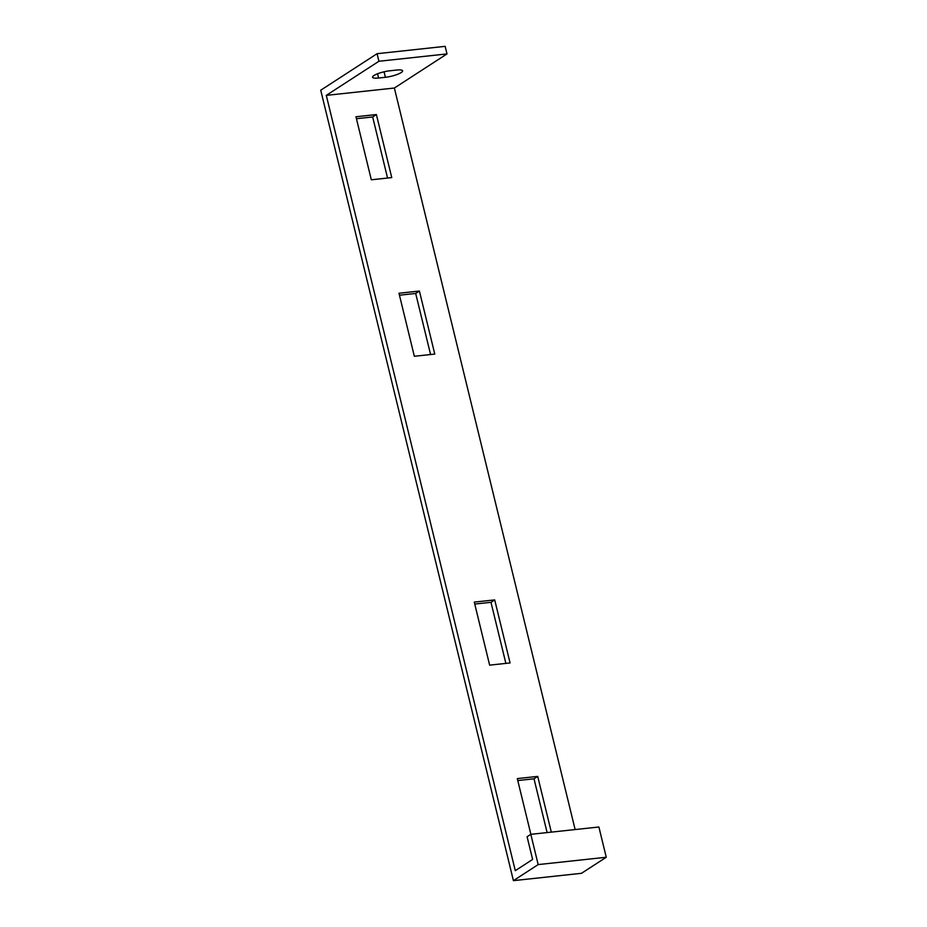 <?xml version="1.0" encoding="UTF-8"?>
<svg xmlns="http://www.w3.org/2000/svg" width="927" height="927" viewBox="0 0 927 927"><rect width="100%" height="100%" fill="white"/><g stroke="black" fill="none" stroke-linecap="round" stroke-linejoin="round"><path stroke-width="1.39" d="M446.999 53.917L445.157 46.35L377.08 53.696L320.73 90.22L513.419 880.65L538.181 864.59L530.812 834.335L527.092 836.745L532.631 859.433L515.285 870.673L326.292 95.377L378.923 61.263L446.999 53.917L394.369 88.03L326.292 95.377M575.134 829.561L394.369 88.03M530.812 834.335L598.888 827L606.27 857.255L581.496 873.304L513.419 880.65M538.181 864.59L606.27 857.255M419.41 291.043L434.775 354.079L414.346 356.281L398.981 293.245L419.41 291.043L415.69 293.453L430.58 354.531M376.385 114.554L391.75 177.59L371.321 179.792L355.956 116.756L376.385 114.554L372.666 116.964L387.556 178.042M510.07 662.944L489.641 665.146L474.276 602.11L494.705 599.908L510.07 662.944M530.881 834.335L517.301 778.599L537.718 776.397L551.31 832.133M389.746 70.8A11.958 2.572 166.3 0 0 377.973 73.615A11.958 2.572 166.3 0 0 372.55 77.242A11.958 2.572 166.3 0 0 378.598 78.019L385.412 77.289A11.958 2.572 166.3 0 0 397.173 74.473A11.958 2.572 166.3 0 0 402.596 70.846A11.958 2.572 166.3 0 0 396.547 70.058L389.746 70.8M377.08 53.696L378.923 61.263M399.456 295.203L415.69 293.453M356.432 118.714L372.666 116.964M474.751 604.068L490.986 602.318L505.875 663.396M517.776 780.557L534.01 778.807L547.115 832.585M537.718 776.397L534.01 778.807M494.705 599.908L490.986 602.318M377.567 73.766L378.598 78.019M384.068 71.796L385.412 77.289"/></g></svg>
